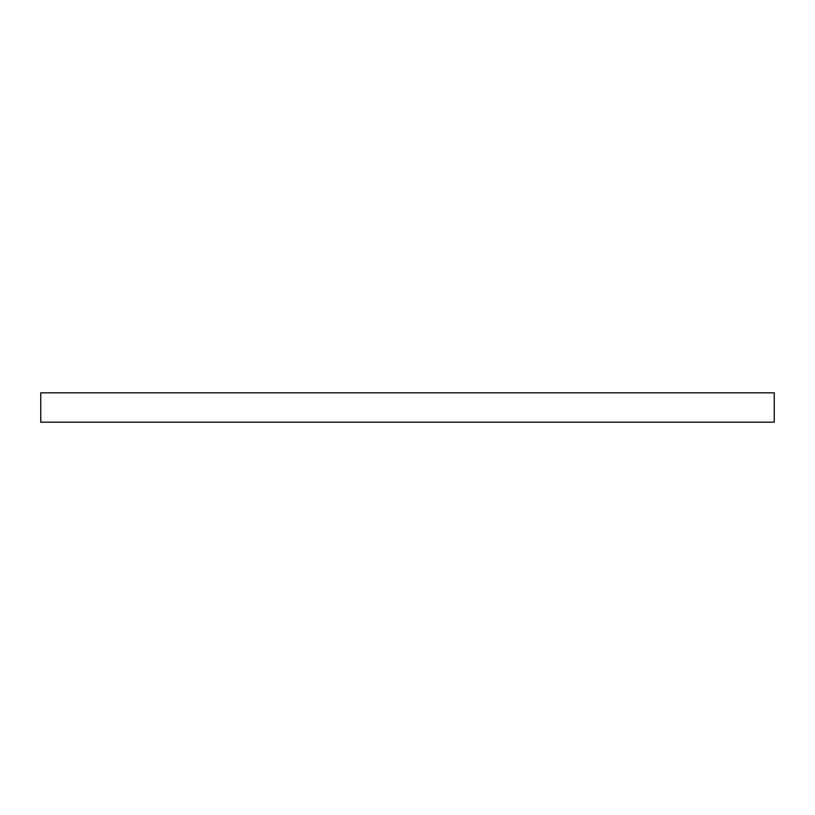 <?xml version="1.0" encoding="UTF-8"?>
<svg xmlns="http://www.w3.org/2000/svg" width="815" height="815" viewBox="0 0 815 815"><rect width="100%" height="100%" fill="white"/><g stroke="black" fill="none" stroke-linecap="round" stroke-linejoin="round"><path stroke-width="1.22" d="M40.75 392.83L40.75 422.17L774.25 422.17L774.25 392.83L40.75 392.83L40.75 422.17L774.25 422.17L774.25 392.83L40.75 392.83"/></g></svg>
